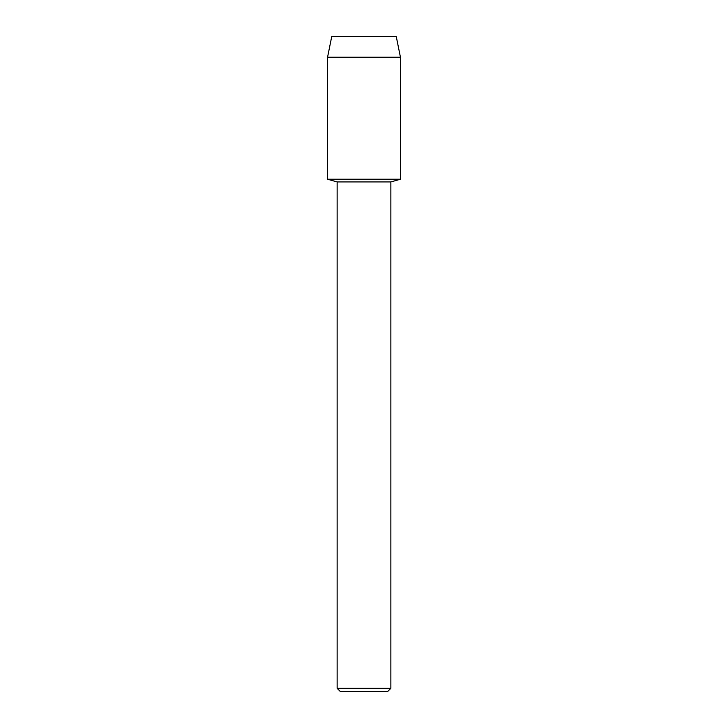 <?xml version="1.0" encoding="UTF-8"?>
<svg xmlns="http://www.w3.org/2000/svg" width="728" height="728" viewBox="0 0 728 728"><rect width="100%" height="100%" fill="white"/><g stroke="black" fill="none" stroke-linecap="round" stroke-linejoin="round"><path stroke-width="1.09" d="M396.232 36.4L331.768 36.4L396.232 36.4L400.446 57.239L400.446 179.234L364 179.234L400.446 179.234L390.863 181.927L390.863 688.324L337.137 688.324L340.413 691.6L387.587 691.6L390.863 688.324M337.137 688.324L337.137 181.927L390.863 181.927M331.768 36.4L327.555 57.239L327.555 179.234L364 179.234L327.555 179.234L337.137 181.927M327.555 57.239L400.446 57.239"/></g></svg>
